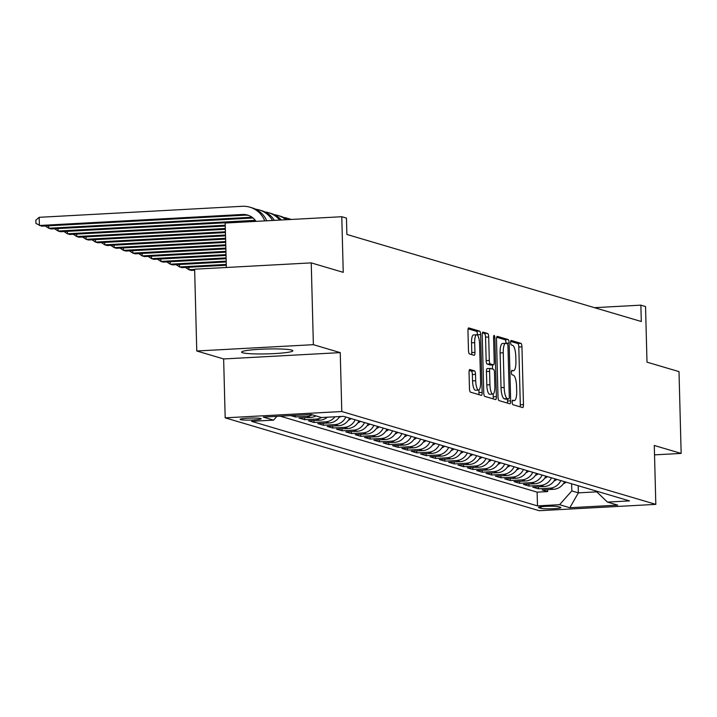 <?xml version="1.0" encoding="UTF-8"?>
<svg xmlns="http://www.w3.org/2000/svg" width="717" height="717" viewBox="0 0 717 717"><rect width="100%" height="100%" fill="white"/><g stroke="black" fill="none" stroke-linecap="round" stroke-linejoin="round"><path stroke-width="1.08" d="M512.18 402.255A2.259 0.636 86.9 0 0 512.888 404.693L522.63 407.579A3.227 0.905 86.9 0 0 522.72 407.588A3.227 0.905 86.9 0 0 523.464 404.639L521.949 346.831A3.227 0.905 86.9 0 0 520.945 343.344L511.203 340.458A2.259 0.636 86.9 0 0 511.14 340.458A2.259 0.636 86.9 0 0 510.621 342.52A2.259 0.636 86.9 0 0 511.32 344.958L512.583 345.334A10.325 2.895 86.9 0 1 515.783 356.474L515.908 361.296A10.325 2.895 86.9 0 1 513.533 370.743A10.325 2.895 86.9 0 1 513.247 370.707L511.983 370.33A2.259 0.636 86.9 0 0 511.92 370.322A2.259 0.636 86.9 0 0 511.4 372.392A2.259 0.636 86.9 0 0 512.099 374.83L513.363 375.197A10.325 2.895 86.9 0 1 516.572 386.346L516.697 391.159A10.325 2.895 86.9 0 1 514.322 400.606A10.325 2.895 86.9 0 1 514.026 400.57L512.763 400.203A2.259 0.636 86.9 0 0 512.7 400.194A2.259 0.636 86.9 0 0 512.18 402.255M242.642 352.764A25.651 2.447 178.5 0 0 270.936 353.759A25.651 2.447 178.5 0 0 292.859 350.765A25.651 2.447 178.5 0 0 291.801 350.102A25.651 2.447 178.5 0 0 263.506 349.107A25.651 2.447 178.5 0 0 241.584 352.101A25.651 2.447 178.5 0 0 242.642 352.764M240.545 419.624A10.522 1.004 178.5 0 0 252.151 420.037A10.522 1.004 178.5 0 0 261.149 418.809A10.522 1.004 178.5 0 0 260.71 418.531A10.522 1.004 178.5 0 0 249.104 418.128A10.522 1.004 178.5 0 0 240.105 419.355A10.522 1.004 178.5 0 0 240.545 419.624M469.886 369.515A3.227 0.905 86.9 0 0 469.796 369.506A3.227 0.905 86.9 0 0 469.052 372.455L469.474 388.677A3.227 0.905 86.9 0 0 470.477 392.154L481.304 395.354A3.227 0.905 86.9 0 0 481.394 395.372A3.227 0.905 86.9 0 0 482.138 392.414L480.623 334.606A3.227 0.905 86.9 0 0 479.619 331.129L468.793 327.92A3.227 0.905 86.9 0 0 468.703 327.911A3.227 0.905 86.9 0 0 467.959 330.86L468.479 350.452A3.227 0.905 86.9 0 0 469.474 353.938L474.107 355.309A3.227 0.905 86.9 0 0 474.197 355.318A3.227 0.905 86.9 0 0 474.941 352.37L474.69 342.654A8.631 2.42 86.9 0 1 476.671 334.758A8.631 2.42 86.9 0 1 479.592 344.106L480.596 382.161A8.631 2.42 86.9 0 1 478.606 390.057A8.631 2.42 86.9 0 1 475.685 380.709L475.514 374.364A3.227 0.905 86.9 0 0 474.52 370.886L469.707 369.524M654.522 454.865L681.15 453.422L679.008 371.621L646.994 362.157L645.542 306.535L640.864 305.155L641.294 321.512L346.885 234.459L346.454 218.102L341.785 216.722L225.183 223.041L226.348 267.486M313.374 344.68L196.772 350.998L223.641 358.948L340.243 352.621L313.374 344.68L311.232 262.879L343.237 272.343L341.785 216.722M340.243 352.621L341.785 411.522L655.822 504.374L539.22 510.701L225.183 417.841L341.785 411.522M681.15 453.422L654.28 445.481L655.822 504.374M498.01 397.11A3.227 0.905 86.9 0 0 499.005 400.597L509.832 403.796A3.227 0.905 86.9 0 0 509.921 403.805A3.227 0.905 86.9 0 0 510.665 400.857L509.151 343.04A3.227 0.905 86.9 0 0 508.156 339.562L497.329 336.363A3.227 0.905 86.9 0 0 497.239 336.345A3.227 0.905 86.9 0 0 496.496 339.302L498.01 397.11M495.564 399.575L484.746 396.376A3.227 0.905 86.9 0 1 483.742 392.889L482.227 335.081A3.227 0.905 86.9 0 1 482.971 332.132A3.227 0.905 86.9 0 1 483.061 332.141L487.694 333.513A3.227 0.905 86.9 0 1 488.698 336.99L489.308 360.436A3.227 0.905 86.9 0 0 490.311 363.922L493.386 364.828A3.227 0.905 86.9 0 0 493.475 364.845A3.227 0.905 86.9 0 0 494.219 361.888L493.574 337.483A2.259 0.636 86.9 0 1 494.094 335.413A2.259 0.636 86.9 0 1 494.864 337.859L496.397 396.635A3.227 0.905 86.9 0 1 495.662 399.584A3.227 0.905 86.9 0 1 495.564 399.575M196.772 350.998L194.63 269.207L311.232 262.879M290.743 415.6L295.341 416.953L295.296 415.349M312.191 414.784A13.148 12.565 106.5 0 1 306.84 416.335L310.578 417.437L299.079 418.065L304.689 419.723L304.635 417.76M321.592 417.518A13.148 12.565 106.5 0 1 316.188 419.095L319.925 420.198L308.427 420.825L314.037 422.483L313.983 420.52M334.964 416.792A13.148 12.565 106.5 0 1 325.536 421.856L329.273 422.967L317.774 423.586L323.376 425.244L323.331 423.29M345.854 417.025A13.148 12.565 106.5 0 1 334.884 424.625L338.621 425.728L327.122 426.355L332.724 428.013L332.67 426.05M355.202 419.786A13.148 12.565 106.5 0 1 344.232 427.386L347.969 428.488L336.461 429.116L342.072 430.774L342.018 428.811M364.55 422.546A13.148 12.565 106.5 0 1 353.571 430.146L357.317 431.258L345.809 431.876L351.42 433.534L351.366 431.58M373.898 425.315A13.148 12.565 106.5 0 1 362.919 432.916L366.656 434.018L355.157 434.645L360.768 436.303L360.714 434.341M383.237 428.076A13.148 12.565 106.5 0 1 372.266 435.676L376.004 436.778L364.505 437.406L370.115 439.064L370.062 437.101M392.584 430.845A13.148 12.565 106.5 0 1 381.614 438.437L385.352 439.548L373.853 440.166L379.454 441.824L379.41 439.871M401.932 433.606A13.148 12.565 106.5 0 1 390.962 441.206L394.7 442.308L383.192 442.936L388.802 444.594L388.748 442.631M411.28 436.366A13.148 12.565 106.5 0 1 400.31 443.966L404.047 445.078L392.54 445.696L398.15 447.354L398.096 445.4M420.628 439.136A13.148 12.565 106.5 0 1 409.649 446.736L413.386 447.838L401.887 448.457L407.498 450.124L407.444 448.161M429.967 441.896A13.148 12.565 106.5 0 1 418.997 449.496L422.734 450.599L411.235 451.226L416.846 452.884L416.792 450.921M439.315 444.657A13.148 12.565 106.5 0 1 428.345 452.257L432.082 453.368L420.583 453.986L426.185 455.645L426.14 453.691M448.663 447.426A13.148 12.565 106.5 0 1 437.693 455.026L441.43 456.129L429.931 456.756L435.533 458.414L435.488 456.451M458.011 450.186A13.148 12.565 106.5 0 1 447.041 457.787L450.778 458.889L439.27 459.516L444.881 461.174L444.827 459.212M467.359 452.947A13.148 12.565 106.5 0 1 456.379 460.547L460.126 461.658L448.618 462.277L454.228 463.935L454.175 461.981M476.706 455.716A13.148 12.565 106.5 0 1 465.727 463.316L469.465 464.419L457.966 465.046L463.576 466.704L463.523 464.741M486.045 458.477A13.148 12.565 106.5 0 1 475.075 466.077L478.813 467.179L467.314 467.807L472.924 469.465L472.87 467.502M495.393 461.237A13.148 12.565 106.5 0 1 484.423 468.837L488.16 469.949L476.662 470.567L482.263 472.225L482.218 470.271M504.741 464.007A13.148 12.565 106.5 0 1 493.771 471.607L497.508 472.709L486.009 473.337L491.611 474.995L491.566 473.032M514.089 466.767A13.148 12.565 106.5 0 1 503.119 474.367L506.856 475.47L495.348 476.097L500.959 477.755L500.905 475.792M523.437 469.527A13.148 12.565 106.5 0 1 512.458 477.128L516.204 478.239L504.696 478.857L510.307 480.515L510.253 478.562M532.785 472.297A13.148 12.565 106.5 0 1 521.806 479.897L525.543 480.999L514.044 481.627L519.655 483.285L519.601 481.322M542.124 475.057A13.148 12.565 106.5 0 1 531.154 482.658L534.891 483.76L523.392 484.387L529.003 486.045L528.949 484.083M551.472 477.818A13.148 12.565 106.5 0 1 540.501 485.418L544.239 486.529L532.74 487.148L538.342 488.806L549.849 488.187A13.148 12.565 -73.5 0 0 560.819 480.587M538.297 486.852L538.342 488.806M560.506 507.286L558.453 506.677A10.19 0.968 178.5 0 0 547.205 506.292A10.19 0.968 178.5 0 0 538.494 507.475A10.19 0.968 178.5 0 0 538.915 507.744L540.968 508.344A10.19 0.968 178.5 0 0 552.215 508.738A10.19 0.968 178.5 0 0 560.927 507.555A10.19 0.968 178.5 0 0 560.506 507.286M276.923 416.344L273.553 420.126L251.497 421.318L537.49 505.888L559.556 504.687L571.816 490.921L571.628 483.778M273.553 420.126L263.273 417.088L311.178 414.489L321.458 417.527L343.515 416.335L629.508 500.896L607.451 502.097L617.731 505.135L569.836 507.735L559.556 504.687M280.186 416.165L537.132 492.149L547.689 491.575L542.088 489.917L553.587 489.29A13.148 12.565 -73.5 0 0 564.557 481.69M540.501 485.418L529.003 486.045M531.154 482.658L519.655 483.285M521.806 479.897L510.307 480.515M512.458 477.128L500.959 477.755M503.119 474.367L491.611 474.995M493.771 471.607L482.263 472.225M484.423 468.837L472.924 469.465M475.075 466.077L463.576 466.704M465.727 463.316L454.228 463.935M456.379 460.547L444.881 461.174M447.041 457.787L435.533 458.414M437.693 455.026L426.185 455.645M428.345 452.257L416.846 452.884M418.997 449.496L407.498 450.124M409.649 446.736L398.15 447.354M400.31 443.966L388.802 444.594M390.962 441.206L379.454 441.824M381.614 438.437L370.115 439.064M372.266 435.676L360.768 436.303M362.919 432.916L351.42 433.534M353.571 430.146L342.072 430.774M344.232 427.386L332.724 428.013M334.884 424.625L323.376 425.244M325.536 421.856L314.037 422.483M316.188 419.095L304.689 419.723M306.84 416.335L295.341 416.953M571.816 490.921L578.359 492.857L596.768 491.853M578.171 485.714L578.359 492.857L569.836 507.735M223.641 358.948L225.183 417.841M640.864 305.155L594.474 307.674M547.636 489.612L547.689 491.575M537.132 492.149L537.49 505.888M595.8 490.93L607.451 502.097M544.239 486.529A13.148 12.565 -73.5 0 0 555.209 478.929M534.891 483.76A13.148 12.565 -73.5 0 0 545.87 476.16M525.543 480.999A13.148 12.565 -73.5 0 0 536.522 473.399M516.204 478.239A13.148 12.565 -73.5 0 0 527.174 470.639M506.856 475.47A13.148 12.565 -73.5 0 0 517.826 467.869M497.508 472.709A13.148 12.565 -73.5 0 0 508.478 465.109M488.16 469.949A13.148 12.565 -73.5 0 0 499.131 462.348M478.813 467.179A13.148 12.565 -73.5 0 0 489.792 459.579M469.465 464.419A13.148 12.565 -73.5 0 0 480.444 456.819M460.126 461.658A13.148 12.565 -73.5 0 0 471.096 454.058M450.778 458.889A13.148 12.565 -73.5 0 0 461.748 451.289M441.43 456.129A13.148 12.565 -73.5 0 0 452.4 448.528M432.082 453.368A13.148 12.565 -73.5 0 0 443.052 445.768M422.734 450.599A13.148 12.565 -73.5 0 0 433.713 442.998M413.386 447.838A13.148 12.565 -73.5 0 0 424.365 440.238M404.047 445.078A13.148 12.565 -73.5 0 0 415.018 437.478M394.7 442.308A13.148 12.565 -73.5 0 0 405.67 434.708M385.352 439.548A13.148 12.565 -73.5 0 0 396.322 431.948M376.004 436.778A13.148 12.565 -73.5 0 0 386.974 429.187M366.656 434.018A13.148 12.565 -73.5 0 0 377.635 426.418M357.317 431.258A13.148 12.565 -73.5 0 0 368.287 423.657M347.969 428.488A13.148 12.565 -73.5 0 0 358.939 420.888M338.621 425.728A13.148 12.565 -73.5 0 0 349.591 418.128M329.273 422.967A13.148 12.565 -73.5 0 0 339.625 416.541M319.925 420.198A13.148 12.565 -73.5 0 0 327.382 417.204M310.578 417.437A13.148 12.565 -73.5 0 0 315.928 415.896M520.148 406.844A3.227 0.905 86.9 0 0 520.309 404.809L518.803 347.001A3.227 0.905 86.9 0 0 517.799 343.515L510.674 341.409M506.005 343.389L506.005 343.21A3.227 0.905 86.9 0 0 505.001 339.733L496.657 337.268M507.349 403.062A3.227 0.905 86.9 0 0 507.519 401.027L507.466 399.082M508.703 399.002A2.259 0.636 86.9 0 0 508.774 399.01A2.259 0.636 86.9 0 0 509.294 396.94L507.959 346.194A2.259 0.636 86.9 0 0 507.26 343.757L505.933 343.362A10.325 2.895 86.9 0 0 505.637 343.326A10.325 2.895 86.9 0 0 503.262 352.773L504.168 387.458A10.325 2.895 86.9 0 0 507.376 398.607L508.703 399.002L505.557 399.172A2.259 0.636 86.9 0 0 505.619 399.181A2.259 0.636 86.9 0 0 505.682 399.163M502.778 343.533A10.325 2.895 86.9 0 0 502.492 343.497A10.325 2.895 86.9 0 0 500.116 352.943L503.262 352.773M505.557 399.172L504.221 398.777A10.325 2.895 86.9 0 1 501.022 387.628L500.116 352.943M482.398 333.047L487.694 333.513M490.41 364.989A3.227 0.905 86.9 0 1 490.32 365.016A3.227 0.905 86.9 0 1 490.231 364.998L487.157 364.093A3.227 0.905 86.9 0 1 486.162 360.606L485.543 337.169A3.227 0.905 86.9 0 0 484.54 333.683M492.418 364.899L492.525 369.04M493.179 394.027L493.251 396.806L496.397 396.635M489.944 384.769A8.631 2.42 86.9 0 0 492.866 394.117A8.631 2.42 86.9 0 0 494.855 386.221L494.506 372.813A3.227 0.905 86.9 0 0 493.502 369.327L490.428 368.421A3.227 0.905 86.9 0 0 490.338 368.404A3.227 0.905 86.9 0 0 489.594 371.361L489.944 384.769L486.798 384.939A8.631 2.42 86.9 0 0 489.72 394.287L492.866 394.117M490.249 368.43L487.273 368.592A3.227 0.905 86.9 0 0 487.184 368.583A3.227 0.905 86.9 0 0 486.44 371.531L489.594 371.361M486.798 384.939L486.44 371.531M493.081 398.84A3.227 0.905 86.9 0 0 493.251 396.806M478.606 390.057L475.452 390.227A8.631 2.42 86.9 0 1 472.53 380.879L472.369 374.534A3.227 0.905 86.9 0 0 471.365 371.056L469.223 370.42M476.671 334.758L473.525 334.929A8.631 2.42 86.9 0 0 471.535 342.825L474.69 342.654M471.625 354.574A3.227 0.905 86.9 0 0 471.795 352.54L471.535 342.825M477.477 335.18L477.468 334.776A3.227 0.905 86.9 0 0 476.473 331.299L468.129 328.825M478.813 394.619A3.227 0.905 86.9 0 0 478.983 392.584L478.911 389.967M563.401 483.706A8.712 8.326 -73.5 0 0 566.143 482.165M554.053 480.946A8.712 8.326 -73.5 0 0 556.795 479.395M544.705 478.176A8.712 8.326 -73.5 0 0 547.456 476.635M535.357 475.416A8.712 8.326 -73.5 0 0 538.108 473.865M526.009 472.646A8.712 8.326 -73.5 0 0 528.761 471.105M516.67 469.886A8.712 8.326 -73.5 0 0 519.413 468.344M507.322 467.126A8.712 8.326 -73.5 0 0 510.065 465.575M497.974 464.356A8.712 8.326 -73.5 0 0 500.717 462.815M488.627 461.596A8.712 8.326 -73.5 0 0 491.378 460.054M479.279 458.835A8.712 8.326 -73.5 0 0 482.03 457.285M469.94 456.066A8.712 8.326 -73.5 0 0 472.682 454.524M460.592 453.305A8.712 8.326 -73.5 0 0 463.334 451.764M451.244 450.545A8.712 8.326 -73.5 0 0 453.986 448.994M441.896 447.775A8.712 8.326 -73.5 0 0 444.648 446.234M432.548 445.015A8.712 8.326 -73.5 0 0 435.3 443.473M194.639 269.404L188.938 269.717L191.278 270.408L194.657 270.219M188.876 267.262L188.938 269.717L185.47 267.45M423.2 442.255A8.712 8.326 -73.5 0 0 425.952 440.704M226.267 264.421L179.591 266.948L181.93 267.638L226.294 265.236M179.528 264.501L179.591 266.948L176.122 264.69M413.861 439.485A8.712 8.326 -73.5 0 0 416.604 437.944M226.187 261.149L170.243 264.188L172.582 264.878L226.205 261.965M170.18 261.741L170.243 264.188L166.774 261.92M404.513 436.725A8.712 8.326 -73.5 0 0 407.256 435.183M226.097 257.887L160.895 261.427L163.234 262.117L226.124 258.703M160.832 258.971L160.895 261.427L157.435 259.16M395.166 433.964A8.712 8.326 -73.5 0 0 397.908 432.414M226.016 254.625L151.556 258.658L153.886 259.348L226.034 255.44M151.484 256.211L151.556 258.658L148.087 256.39M385.818 431.195A8.712 8.326 -73.5 0 0 388.569 429.653M225.927 251.353L142.208 255.897L144.538 256.587L225.954 252.169M142.145 253.451L142.208 255.897L138.74 253.63M376.47 428.434A8.712 8.326 -73.5 0 0 379.221 426.893M225.846 248.091L132.86 253.128L135.199 253.827L225.864 248.907M132.797 250.681L132.86 253.128L129.392 250.869M367.122 425.674A8.712 8.326 -73.5 0 0 369.873 424.123M225.756 244.82L123.512 250.367L125.851 251.058L225.774 245.635M123.449 247.921L123.512 250.367L120.044 248.1M357.783 422.905A8.712 8.326 -73.5 0 0 360.526 421.363M225.676 241.557L114.164 247.607L116.504 248.297L225.694 242.373M114.102 245.151L114.164 247.607L110.696 245.339M348.435 420.144A8.712 8.326 -73.5 0 0 351.178 418.594M225.586 238.295L104.816 244.838L107.156 245.537L225.604 239.111M104.754 242.391L104.816 244.838L101.357 242.579M339.087 417.375A8.712 8.326 -73.5 0 0 340.969 416.469M225.496 235.024L95.478 242.077L97.808 242.767L225.523 235.839M95.406 239.63L95.478 242.077L92.009 239.81M225.416 231.761L86.13 239.317L88.46 240.007L225.434 232.577M86.067 236.861L86.13 239.317L82.661 237.049M225.326 228.49L76.782 236.547L79.121 237.237L225.353 229.306M76.719 234.1L76.782 236.547L73.313 234.289M283.717 217.493A24.665 23.553 106.5 0 1 287.302 218.246A24.665 23.553 106.5 0 1 290.573 219.501M287.302 218.246L289.641 218.936A24.665 23.553 106.5 0 1 291.21 219.465M225.246 225.228L67.434 233.787L69.773 234.477L225.263 226.043M67.371 231.34L67.434 233.787L63.965 231.519M274.369 214.733A24.665 23.553 106.5 0 1 277.954 215.485A24.665 23.553 106.5 0 1 285.958 219.752M277.954 215.485L280.293 216.175A24.665 23.553 106.5 0 1 287.32 219.671M255.261 220.325L58.086 231.026L60.425 231.716L255.844 221.114M58.023 228.571L58.086 231.026L54.626 228.759M265.021 211.972A24.665 23.553 106.5 0 1 268.606 212.716A24.665 23.553 106.5 0 1 279.711 220.083M268.606 212.716L270.945 213.406A24.665 23.553 106.5 0 1 281.378 219.994M252.025 217.233A16.437 15.702 -73.5 0 0 251.846 217.242L48.738 228.257L51.077 228.947L253.02 217.995M48.675 225.81L48.738 228.257L45.279 225.998M255.673 209.203A24.665 23.553 106.5 0 1 259.267 209.956A24.665 23.553 106.5 0 1 272.568 220.477M259.267 209.956L261.597 210.646A24.665 23.553 106.5 0 1 274.423 220.37M248.736 215.467A16.437 15.702 -73.5 0 0 244.829 215.172L41.729 226.187L35.94 223.471L35.85 220.2L39.184 217.314L242.283 206.299A24.665 23.553 106.5 0 1 249.919 207.195A24.665 23.553 106.5 0 1 264.779 220.899M256.014 221.374A16.437 15.702 -73.5 0 0 247.589 215.073A16.437 15.702 -73.5 0 0 242.498 214.482L39.399 225.496L39.184 217.314M249.919 207.195L252.25 207.885A24.665 23.553 106.5 0 1 266.778 220.791M549.849 488.187L553.587 489.29M540.923 506.785L540.968 508.344M538.897 507.197L538.915 507.744M512.35 400.66L514.026 400.57M511.562 370.797L513.247 370.707M517.799 343.515L520.945 343.344M518.803 347.001L521.949 346.831M520.309 404.809L523.464 404.639M505.001 339.733L508.156 339.562M506.005 343.21L509.151 343.04M507.519 401.027L510.665 400.857M501.022 387.628L504.168 387.458M504.221 398.777L507.376 398.607M485.543 337.169L488.698 336.99M486.162 360.606L489.308 360.436M487.157 364.093L490.311 363.922M490.231 364.998L493.386 364.828M493.592 337.931L494.864 337.859M471.365 371.056L474.52 370.886M472.369 374.534L475.514 374.364M472.53 380.879L475.685 380.709M471.795 352.54L474.941 352.37M476.473 331.299L479.619 331.129M477.468 334.776L480.623 334.606M478.983 392.584L482.138 392.414M244.829 215.172L242.498 214.482M512.332 400.713L514.322 400.606M511.553 370.85L513.533 370.743M505.619 399.181L508.774 399.01M502.492 343.497L505.637 343.326M490.32 365.016L493.475 364.845M487.184 368.583L490.338 368.404"/></g></svg>
